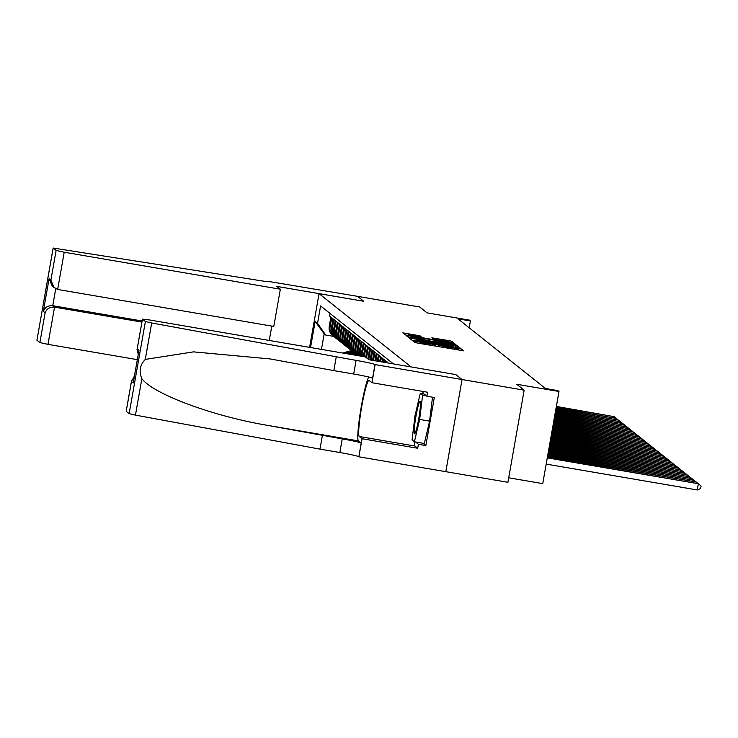 <?xml version="1.0" encoding="UTF-8"?>
<svg xmlns="http://www.w3.org/2000/svg" width="738" height="738" viewBox="0 0 738 738"><rect width="100%" height="100%" fill="white"/><g stroke="black" fill="none" stroke-linecap="round" stroke-linejoin="round"><path stroke-width="1.11" d="M414.193 340.855L412.625 340.67L414.885 342.469L417.533 343.059L463.667 350.836L461.398 349.028L459.543 348.613L447.496 347.257L436.868 344.738L424.82 343.373L414.193 340.855M420.023 335.818L402.819 332.856L405.328 334.868L407.985 335.449L454.11 343.225L451.601 341.224L448.944 340.633L431.841 337.829L432.92 338.696L450.06 342.146L444.082 341.445L415.18 336.5L408.068 334.895L421.103 336.685L420.023 335.818L419.885 336.583M270.56 281.768L357.561 296.344L363.788 301.298L319.065 293.65L411.121 366.934L455.835 374.59L462.053 379.535L524.155 390.162L516.757 384.267L558.989 391.5L557.9 390.633L545.483 388.511L457.966 318.834L470.392 320.956L469.313 320.098L427.081 312.875L419.682 306.98L357.57 296.353L363.751 301.27L276.805 286.39L280.348 289.213L64.224 252.23L57.656 289.453L273.789 326.445L280.348 289.213M411.647 338.373L409.415 338.115L411.924 340.117L414.581 340.707L460.706 348.474L458.197 346.473L455.54 345.882L411.647 338.373L411.417 339.711M408.631 337.487L406.121 335.486L408.354 335.744L452.246 343.262L455.973 344.711L435.937 341.399L433.704 341.141L434.424 341.722L457.468 345.901L408.631 337.487M524.155 390.162L507.91 482.292L358.871 456.794L362.054 438.741L417.699 448.261L414.876 446.02A28.487 2.731 99.7 0 1 414.313 441.73M388.649 363.105L387.828 362.967M386.869 362.801L387.044 361.823L385.743 360.799L385.43 362.561M384.48 362.395L384.876 360.107L383.585 359.074L383.04 362.146M382.081 361.989L382.718 358.382L381.417 357.358L380.651 361.74M379.692 361.574L380.559 356.666L379.258 355.633L378.253 361.334M377.303 361.168L378.4 354.941L377.1 353.917L375.863 360.919M374.904 360.753L376.232 353.225L374.941 352.192L373.474 360.513M372.515 360.347L374.074 351.509L372.782 350.476L371.177 359.563A10.129 10.064 -51.5 0 0 371.094 360.107M370.181 359.95A10.129 10.064 128.5 0 1 370.31 358.871L371.915 349.784L370.614 348.751L369.018 357.838A10.129 10.064 -51.5 0 0 368.862 359.683M367.994 359A10.129 10.064 128.5 0 1 368.151 357.155L369.756 348.068L368.456 347.035L366.851 356.122A10.129 10.064 -51.5 0 0 366.703 357.967M365.836 357.275A10.129 10.064 128.5 0 1 365.993 355.43L367.589 346.343L366.297 345.31L364.692 354.397A10.129 10.064 -51.5 0 0 364.554 356.768M363.742 356.629A10.129 10.064 128.5 0 1 363.825 353.714L365.43 344.628L364.138 343.594L362.533 352.681A10.129 10.064 -51.5 0 0 362.579 356.436M361.841 356.306A10.129 10.064 128.5 0 1 361.666 351.989L363.271 342.902L361.971 341.869L360.375 350.956A10.129 10.064 -51.5 0 0 360.808 356.131M360.172 356.02A10.129 10.064 128.5 0 1 359.507 350.273L361.113 341.187L359.812 340.153L358.207 349.24A10.129 10.064 -51.5 0 0 359.314 355.873M358.806 355.79A10.129 10.064 128.5 0 1 357.349 348.548L358.945 339.462L357.653 338.428L356.048 347.515A10.129 10.064 -51.5 0 0 358.188 355.679M357.902 355.633A10.129 10.064 128.5 0 1 355.181 346.832L356.786 337.746L355.495 336.712L353.889 345.799A10.129 10.064 -51.5 0 0 357.755 355.605M357.515 355.421L356.657 354.738A10.129 10.064 128.5 0 1 353.022 345.107L354.627 336.021L353.327 334.987L351.731 344.074A10.129 10.064 -51.5 0 0 356.03 354.194M355.356 353.705L354.489 353.013A10.129 10.064 128.5 0 1 350.864 343.391L352.469 334.305L351.168 333.272L349.563 342.358A10.129 10.064 -51.5 0 0 353.862 352.469M353.198 351.98L352.33 351.297A10.129 10.064 128.5 0 1 348.705 341.666L350.301 332.58L349.009 331.546L347.404 340.633A10.129 10.064 -51.5 0 0 351.703 350.753M351.039 350.264L350.172 349.572A10.129 10.064 128.5 0 1 346.546 339.95L348.142 330.864L346.851 329.831L345.246 338.917A10.129 10.064 -51.5 0 0 349.544 349.028M348.871 348.539L348.013 347.856A10.129 10.064 128.5 0 1 344.378 338.225L345.984 329.139L344.683 328.106L343.087 337.192A10.129 10.064 -51.5 0 0 347.386 347.312M346.712 346.823L345.845 346.131A10.129 10.064 128.5 0 1 342.22 336.51L343.825 327.423L342.524 326.39L340.919 335.476A10.129 10.064 -51.5 0 0 345.218 345.587M344.554 345.098L343.687 344.415A10.129 10.064 128.5 0 1 340.061 334.784L341.666 325.698L340.366 324.665L338.76 333.751A10.129 10.064 -51.5 0 0 343.059 343.871M342.395 343.382L341.528 342.69A10.129 10.064 128.5 0 1 337.903 333.069L339.498 323.982L338.207 322.949L336.602 332.035A10.129 10.064 -51.5 0 0 340.901 342.146M340.227 341.657L339.369 340.974A10.129 10.064 128.5 0 1 335.735 331.344L337.34 322.257L336.039 321.224L334.443 330.32A10.129 10.064 -51.5 0 0 338.742 340.43M338.069 339.941L337.201 339.249A10.129 10.064 128.5 0 1 333.576 329.628L335.181 320.541L333.88 319.508L332.284 328.594A10.129 10.064 -51.5 0 0 336.574 338.705M335.91 338.216L335.043 337.534A10.129 10.064 128.5 0 1 331.417 327.903L333.022 318.816L331.722 317.783L330.117 326.879A10.129 10.064 -51.5 0 0 334.415 336.989M309.6 347.367L319.065 293.65M310.55 347.533L315.144 321.473L317.524 323.364L320.596 305.938L393.437 363.926M330.024 313.438L329.563 316.067L330.855 317.1L329.259 326.187A10.129 10.064 128.5 0 0 332.884 335.808L333.751 336.5M508.703 477.8L542.744 483.63L558.989 391.5M469.193 327.764L470.392 320.956M333.604 336.38L325.707 335.034L324.194 333.825L321.445 349.397M317.524 323.364L325.707 335.034M315.144 321.473L324.194 333.825M455.835 374.59L368.926 359.729L365.375 356.915L149.251 319.923L142.452 319.167L145.395 321.51L151.696 322.986L356.094 360.384A17.721 0.932 -170 0 1 374.996 364.563L462.062 379.544L445.817 471.674M415.107 340.513L457.053 347.699L448.261 345.569L421.924 341.067L414.774 340.227L415.06 340.79M417.468 338.244L411.49 337.543L418.603 339.148L431.02 341.15L417.468 338.244M546.185 464.101L697.262 489.958L698.36 483.731L547.338 457.551M547.282 457.874L698.36 483.731L701.1 486.019L700.657 488.51L697.262 489.958M414.156 431.038A16.457 1.577 -80.3 0 0 414.857 433.621A16.457 1.577 -80.3 0 0 418.289 421.13A16.457 1.577 -80.3 0 0 420.503 404.12A16.457 1.577 -80.3 0 0 420.328 401.629A16.457 1.577 -80.3 0 0 416.896 411.444A16.457 1.577 -80.3 0 0 414.156 431.038M432.514 397.182L429.599 421.14L424.332 443.492L414.396 441.794L412.062 439.931L414.996 415.725L420.273 393.372L422.606 395.227L419.664 419.442L414.396 441.794M426.453 395.882L422.606 395.227M424.119 394.027L420.273 393.372M429.599 421.14L419.664 419.442M336.214 356.989L333.816 370.614L270.182 358.936L193.504 351.869L145.275 359.415C139.888 365.006 138.753 371.426 141.871 378.686C153.08 393.861 211.603 415.752 265.8 425.06L342.248 438.889A17.721 0.932 -170 0 1 361.15 443.068L358.871 456.794M322.377 435.485L319.969 449.119L339.849 452.523A17.721 0.932 -170 0 1 358.751 456.702M374.996 364.563L372.589 378.197A17.721 0.932 -170 0 0 353.686 374.018L333.816 370.614M142.452 319.167L137.203 348.917L138.993 350.347L133.246 382.967L131.447 381.537L126.207 411.297L129.15 413.649L145.395 321.51M141.871 378.686L135.451 415.116L319.969 449.119M375.116 364.664L371.934 382.718L427.579 392.238L426.878 396.223L422.846 393.022L422.671 393.778M422.966 443.261L425.854 445.558L434.322 397.496L426.878 396.223M425.854 445.558L418.4 444.276L417.699 448.261M462.062 379.544L455.872 374.609M371.934 382.718L369.111 380.467A28.487 2.731 -80.3 0 0 368.972 380.402A28.487 2.731 -80.3 0 0 361.611 407.284A28.487 2.731 -80.3 0 0 359.231 436.499L362.054 438.741M368.705 376.998A32.979 3.155 -80.3 0 0 360.476 411.463A32.979 3.155 -80.3 0 0 358.456 440.918L361.15 443.068M135.451 415.116L129.15 413.649M422.533 393.76A28.487 2.731 99.7 0 1 423.391 391.518M415.512 441.979L418.4 444.276M137.203 348.917L138.218 354.535M138.993 350.347L138.753 351.703M133.246 382.967L133.504 381.472M131.447 381.537L134.436 376.011M137.323 359.646L47.979 344.36L39.88 342.57L36.928 340.218L53.145 248.042L254.859 279.785A17.721 0.932 10 0 0 270.8 281.658A17.721 0.932 10 0 0 270.735 281.556L270.615 281.464M39.88 342.57L45.129 312.811L43.33 311.381L49.086 278.761L50.876 280.191L56.125 250.44L53.173 248.088L36.928 340.218M269.269 340.467L271.796 326.104M141.899 322.082L54.538 307.137L47.979 344.36M56.125 250.44L64.224 252.23M142.093 320.993L52.749 305.707L54.538 307.137C49.926 306.805 46.78 308.696 45.129 312.811M43.33 311.381C44.99 307.276 48.127 305.375 52.749 305.707L55.719 288.835M49.086 278.761L52.37 286.436L57.656 289.453M50.876 280.191L54.169 287.866M547.513 456.564L696.202 482.006L547.568 456.241M696.026 482.993L696.202 482.006L697.724 483.279M547.744 455.254L694.043 480.29L547.799 454.922M693.868 481.277L694.043 480.29L695.565 481.563M547.974 453.944L691.875 478.565L548.03 453.612M691.709 479.552L691.875 478.565L693.397 479.838M548.205 452.634L689.716 476.849L548.26 452.302M689.541 477.837L689.716 476.849L691.238 478.123M548.435 451.324L687.558 475.124L548.491 450.992M687.382 476.111L687.558 475.124L689.08 476.407M548.666 450.005L685.399 473.409L548.721 449.682M685.224 474.396L685.399 473.409L686.921 474.682M548.897 448.695L683.24 471.683L548.961 448.372M683.065 472.671L683.24 471.683L684.753 472.966M549.127 447.385L681.073 469.968L549.192 447.062M680.897 470.955L681.073 469.968L682.595 471.241M549.358 446.075L678.914 468.252L549.423 445.752M678.739 469.23L678.914 468.252L680.436 469.525M549.589 444.765L676.755 466.527L549.653 444.433M676.58 467.514L676.755 466.527L678.277 467.8M549.819 443.455L674.597 464.811L549.884 443.123M674.421 465.789L674.597 464.811L676.119 466.084M550.059 442.145L672.429 463.086L550.114 441.813M672.263 464.073L672.429 463.086L673.951 464.359M550.29 440.835L670.27 461.37L550.345 440.503M670.095 462.348L670.27 461.37L671.792 462.643M550.52 439.525L668.111 459.645L550.576 439.193M667.936 460.632L668.111 459.645L669.634 460.918M550.751 438.206L665.953 457.929L550.806 437.883M665.777 458.907L665.953 457.929L667.475 459.202M550.982 436.896L663.785 456.204L551.037 436.573M663.619 457.191L663.785 456.204L665.307 457.477M551.212 435.586L661.626 454.488L551.268 435.263M661.451 455.466L661.626 454.488L663.148 455.761M551.443 434.276L659.468 452.763L551.498 433.953M659.292 453.75L659.468 452.763L660.99 454.036M551.673 432.966L657.309 451.047L551.729 432.634M657.134 452.025L657.309 451.047L658.831 452.32M551.904 431.656L655.141 449.322L551.959 431.324M654.975 450.309L655.141 449.322L656.663 450.595M552.135 430.346L652.982 447.606L552.19 430.014M652.807 448.584L652.982 447.606L654.505 448.879M552.365 429.036L650.824 445.881L552.421 428.704M650.648 446.868L650.824 445.881L652.346 447.154M552.596 427.726L648.665 444.165L552.651 427.394M648.49 445.143L648.665 444.165L650.187 445.438M552.827 426.407L646.497 442.44L552.891 426.084M646.331 443.427L646.497 442.44L648.019 443.713M553.057 425.097L644.339 440.724L553.122 424.774M644.163 441.702L644.339 440.724L645.861 441.997M553.288 423.787L642.18 438.999L553.352 423.464M642.005 439.986L642.18 438.999L643.702 440.272M553.518 422.477L640.021 437.283L553.583 422.154M639.846 438.261L640.021 437.283L641.543 438.556M553.749 421.167L637.863 435.558L553.814 420.835M637.687 436.545L637.863 435.558L639.376 436.831M553.989 419.857L635.695 433.843L554.044 419.525M635.519 434.82L635.695 433.843L637.217 435.116M554.22 418.547L633.536 432.117L554.275 418.215M633.361 433.105L633.536 432.117L635.058 433.391M554.45 417.238L631.377 430.402L554.506 416.905M631.202 431.379L631.377 430.402L632.9 431.675M554.681 415.918L629.219 428.677L554.736 415.595M629.044 429.664L629.219 428.677L630.741 429.95M554.911 414.608L627.051 426.961L554.967 414.286M626.885 427.939L627.051 426.961L628.573 428.234M555.142 413.298L624.892 425.236L555.197 412.976M624.717 426.223L624.892 425.236L626.414 426.509M555.373 411.988L622.734 423.52L555.428 411.666M622.558 424.498L622.734 423.52L624.256 424.793M555.603 410.679L620.575 421.795L555.659 410.346M620.4 422.782L620.575 421.795L622.097 423.068M355.901 355.292A19.372 19.253 -51.5 0 1 357.192 355.163M352.912 354.775A19.372 19.253 -51.5 0 1 356.15 354.305M354.701 355.079A19.372 19.253 -51.5 0 1 356.786 354.84M356.528 354.627A19.372 19.253 128.5 0 0 353.982 354.96M555.834 409.369L618.407 420.079L555.889 409.036M618.241 421.057L618.407 420.079L619.929 421.352M350.329 354.332L350.605 354.249A19.372 19.253 -51.5 0 1 355.033 353.447M347.829 353.908L349.526 353.391A19.372 19.253 -51.5 0 1 353.982 352.579M349.378 354.175L350.199 353.926A19.372 19.253 -51.5 0 1 354.618 353.115M354.36 352.912A19.372 19.253 128.5 0 0 349.941 353.714L348.779 354.074M556.065 408.059L616.248 418.354L556.12 407.727M616.073 419.341L616.248 418.354L617.771 419.627M345.329 353.484L348.447 352.524A19.372 19.253 -51.5 0 1 352.875 351.722M342.838 353.05L347.367 351.666A19.372 19.253 -51.5 0 1 351.823 350.864M344.378 353.317L348.041 352.201A19.372 19.253 -51.5 0 1 352.46 351.399M352.201 351.187A19.372 19.253 128.5 0 0 347.782 351.998L343.788 353.216M556.295 406.749L614.09 416.638L556.351 406.417M613.915 417.616L614.09 416.638L615.612 417.911M329.259 326.187L330.117 326.879M331.417 327.903L332.284 328.594M333.576 329.628L334.443 330.32M335.735 331.344L336.602 332.035M337.903 333.069L338.76 333.751M340.061 334.784L340.919 335.476M342.22 336.51L343.087 337.192M344.378 338.225L345.246 338.917M346.546 339.95L347.404 340.633M348.705 341.666L349.563 342.358M350.864 343.391L351.731 344.074M353.022 345.107L353.889 345.799M355.181 346.832L356.048 347.515M357.349 348.548L358.207 349.24M359.507 350.273L360.375 350.956M361.666 351.989L362.533 352.681M363.825 353.714L364.692 354.397M365.993 355.43L366.851 356.122M368.151 357.155L369.018 357.838M370.31 358.871L371.177 359.563M416.112 342.792L416.333 341.491M424.664 344.277L424.82 343.373M428.317 344.904L428.474 344M438.464 346.639L438.723 345.144M438.787 346.694L439.018 345.375M447.339 348.161L447.496 347.257M450.992 348.788L451.158 347.875M461.139 350.522L461.398 349.028M415.789 342.727L416.048 341.26M455.346 346.998L455.54 345.882M457.901 348.115L458.197 346.473M408.114 337.081L408.354 335.744M452.08 344.166L452.246 343.262M454.756 344.609L454.894 343.843M433.584 341.897L433.713 341.159L433.575 341.897M433.916 338.963L434.073 338.087M448.759 341.703L448.944 340.633M451.305 342.866L451.601 341.224M404.821 334.462L405.051 333.124M417.21 336.141L417.367 335.227M342.248 438.889L339.849 452.523M353.686 374.018L356.094 360.384M151.696 322.986L145.275 359.415M265.8 425.06L358.456 440.918M414.876 446.02L359.231 436.499M435.402 346.113L435.632 344.84M458.086 349.996L458.307 348.714M414.682 340.725L414.774 340.227M411.389 338.096L411.49 337.543M407.966 335.449L408.068 334.895M449.968 342.635L450.06 342.146M142.425 319.12L137.047 349.591M133.338 382.21L138.845 351.02M131.548 380.78L126.18 411.25"/></g></svg>
